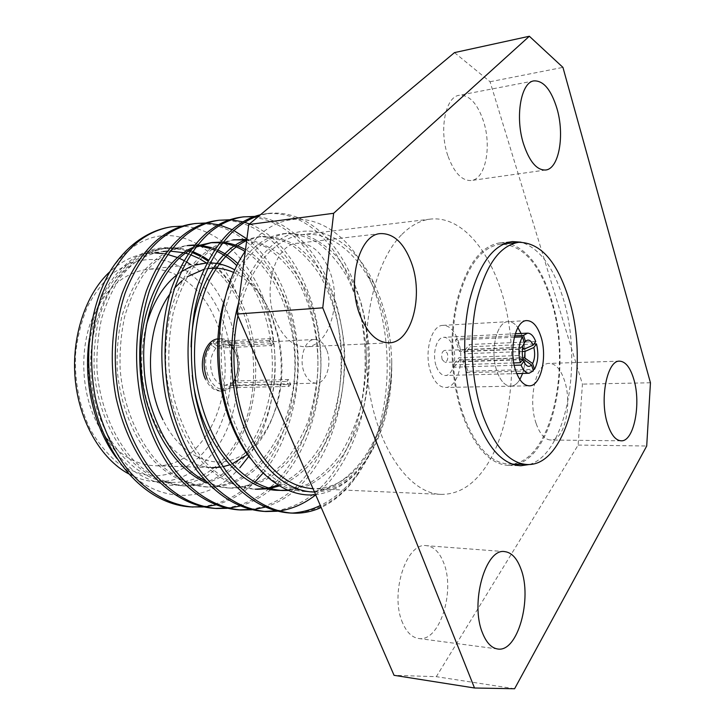 <?xml version="1.0" encoding="UTF-8"?>
<svg xmlns="http://www.w3.org/2000/svg" width="725" height="725" viewBox="0 0 725 725"><rect width="100%" height="100%" fill="white"/><g stroke="black" fill="none" stroke-linecap="round" stroke-linejoin="round"><path stroke-width="0.54" stroke-dasharray="3.62 2.72" d="M522.462 337.143L521.094 333.473L522.462 337.143C526.105 349.604 526.16 361.702 522.616 373.429C526.16 361.702 526.105 349.604 522.462 337.143M443.075 325.353C431.003 324.972 423.491 353.99 431.085 373.167C434.755 382.501 439.54 387.268 445.44 387.467C457.865 387.975 465.196 359.319 457.955 340.197C454.303 330.419 449.346 325.471 443.075 325.353L508.243 321.664C511.723 321.547 514.94 323.531 517.886 327.609C514.94 323.531 511.723 321.547 508.243 321.664C496.725 321.193 489.638 351.344 496.96 371.309C500.486 381.015 505.071 385.972 510.699 386.189C514.179 386.044 517.242 383.815 519.861 379.528C517.242 383.815 514.179 386.044 510.699 386.189L529.286 385.827M529.522 464.471C566.76 453.487 583.244 360.796 562.972 297.839C553.211 266.51 539.237 247.959 521.048 242.177M516.988 464.254C554.797 453.778 571.726 361.349 551.199 298.646C541.285 267.335 527.075 248.902 508.569 243.346M506.231 242.929L500.023 242.83C480.439 245.92 465.93 265.894 456.496 302.733C448.558 338.258 451.213 383.697 463.085 416.685C475.274 448.113 490.417 464.362 508.506 465.423L514.687 464.852M233.242 381.024L231.982 383.942C238.597 374.843 239.694 364.267 235.281 352.232C229.571 341.303 222.439 338.448 213.902 343.641L217.763 346.45L223.499 344.248C228.765 344.266 232.906 347.483 235.942 353.9C239.712 364.158 238.815 373.194 233.242 381.024L288.613 379.547L290.707 384.486L232.834 385.845C240.129 375.876 241.362 364.285 236.522 351.045C232.634 342.816 227.315 338.693 220.536 338.693L218.85 338.783C225.629 338.792 230.958 342.907 234.837 351.127C242.558 367.222 234.284 391.527 220.844 391.128C214.455 390.993 209.326 387.005 205.465 379.175M273.352 343.623L271.449 345.499L269.274 340.388L271.177 338.521L273.352 343.623L217.763 346.45M290.707 384.486L288.876 386.416L230.958 387.694L230.106 385.8L231.357 382.882L225.067 385.337C220.038 385.229 216.014 382.093 212.987 375.913C209.054 365.364 209.996 356.147 215.823 348.263L271.449 345.499M326.594 349.803C323.64 342.97 319.625 339.536 314.532 339.49C304.627 339.282 298.401 359.663 304.482 373.103C307.427 379.683 311.333 383.036 316.2 383.153C326.322 383.48 332.485 363.234 326.594 349.803M269.274 340.388L211.075 343.487L211.954 345.453C195.75 361.594 213.993 401.088 230.106 385.8M271.177 338.521L213.023 341.683L220.536 338.693M217.926 338.874L218.85 338.783M247.433 454.53C264.335 439.549 275.029 418.316 279.506 390.838C282.351 371.961 281.635 353.22 277.367 334.615L270.525 313.417C262.006 293.389 250.062 278.862 234.692 269.818M210.069 262.894L206.924 262.948M194.98 265.087L191.056 266.492M181.15 271.73L176.637 275.02M146.223 325.797C138.031 360.035 140.976 392.506 155.059 423.21C169.958 451.53 188.917 466.338 211.936 467.643L154.479 465.74C131.162 464.435 112.012 450.216 97.041 423.074C82.333 394.418 79.569 355.06 90.154 323.812C102.615 291.341 121.564 273.216 147.003 269.437C174.317 266.292 200.925 286.629 214.337 317.414C243.5 377.779 210.567 468.812 154.479 465.74M169.596 294.477L174.788 287.843M182.066 280.657L187.141 276.796M203.87 269.337L207.323 268.667M233.523 272.41C250.034 280.33 262.794 294.812 271.784 315.846L278.282 335.974C282.342 353.655 283.022 371.472 280.321 389.416C275.029 423.4 256.315 451.974 231.828 459.922C207.422 467.815 178.894 452.645 162.926 419.784M113.888 272.401L130.364 262.948C141.982 259.314 153.591 258.553 165.209 260.647C188.065 267.099 207.712 286.42 219.748 312.548C240.301 359.111 232.544 422.639 200.852 455.363C186.742 468.894 170.674 475.763 152.64 475.99C140.75 474.603 129.222 470.308 118.057 463.094C107.4 454.249 98.102 442.966 90.19 429.245C79.46 406.607 74.557 381.821 75.482 354.869C77.321 337.551 81.345 321.429 87.553 306.521C94.857 292.737 103.639 281.363 113.888 272.401M128.524 473.787C137.551 478.636 146.749 481.273 156.111 481.681C175.296 482.071 192.17 474.757 206.734 459.741C254.992 412.117 246.319 300.159 190.811 264.634M186.216 261.77L183.951 260.529M179.347 258.308L177.589 257.565M167.665 254.466L165.227 253.968M165.164 253.958L163.333 253.65M155.358 252.998L147.42 253.415C136.182 254.783 125.516 259.305 115.42 266.99L109.928 271.648M206.444 262.976C261.671 299.035 270.316 412.027 222.348 460.167C207.858 475.355 191.047 482.768 171.934 482.388C137.759 481.282 103.385 445.476 93.489 394.835C83.42 344.275 100.521 288.686 131.243 265.187C141.312 257.429 151.942 252.871 163.134 251.512L147.42 253.415M167.357 251.158L170.212 251.095M183.833 252.726L185.654 253.188M188.092 253.904L190.485 254.711M198.306 258.118L200.136 259.088M402.031 234.302C411.048 225.357 420.554 220.291 430.55 219.086C464.453 215.434 495.51 257.402 506.766 312.185C518.094 367.058 509.929 431.284 485.342 467.444C472.845 485.56 458.073 494.532 441.036 494.377C410.577 493.616 378.758 450.923 369.097 389.57C359.274 328.307 374.49 261.335 402.031 234.302M237.954 315.792C244.66 286.04 256.224 263.791 272.636 249.056C282.279 240.673 292.456 235.824 303.159 234.528C339.463 230.505 372.877 268.903 384.776 319.77C396.765 370.72 387.449 430.596 360.651 464C347.03 480.72 331.089 488.94 312.837 488.668M276.026 321.465C261.752 289.973 274.92 244.117 297.386 243.256C310.943 242.812 321.574 251.756 329.268 270.072C342.535 301.618 329.558 346.668 305.923 346.795C293.707 346.795 283.738 338.348 276.026 321.465M447.823 155.639C438.87 130.119 445.386 96.806 459.161 95.292C469.256 94.685 477.367 103.331 483.484 121.211C491.903 146.667 485.478 179.238 471.259 180.507C461.879 180.987 454.058 172.695 447.823 155.639M536.11 423.427C527.592 399.638 536.165 362.364 549.369 363.397C555.767 363.696 560.833 369.505 564.567 380.815C572.578 404.423 564.349 441.09 550.692 440.012C544.729 439.64 539.862 434.103 536.11 423.427M402.719 623.128C389.407 594.418 406.308 541.838 426.445 545.68C433.65 546.532 439.305 552.042 443.419 562.201C455.789 590.603 439.694 642.54 418.515 638.471C412.017 637.456 406.752 632.345 402.719 623.128M89.347 338.72C95.338 303.159 109.076 277.095 130.554 260.547C146.64 248.956 163.343 245.15 180.679 249.137C163.052 245.92 146.151 250.37 129.983 262.477C118.9 272.21 109.403 284.617 101.473 299.706C94.739 316.064 90.371 333.763 88.377 352.821C87.227 381.74 92.909 410.477 104.4 434.583C113 449.627 123.069 461.952 134.605 471.567C146.667 479.379 159.083 483.992 171.87 485.388C184.531 484.962 196.566 481.608 207.957 475.319L223.418 462.468C260.782 423.862 266.365 344.185 236.722 293.752C218.216 244.814 172.659 220.273 134.904 245.811C126.114 251.657 118.148 259.668 111.007 269.845M248.766 456.397C274.82 418.307 281.681 361.295 268.313 313.182C255.01 265.187 221.116 228.665 182.492 226.118L172.042 226.726M236.015 471.821C203.743 505.796 150.564 504.355 116.807 458.381M238.661 302.633C246.056 277.711 256.976 258.852 271.404 246.056C306.956 214.337 352.241 235.879 374.209 283.856C385.093 307.173 390.938 332.983 391.754 361.277C391.654 388.401 386.815 414.093 377.236 438.335C371.508 452.581 364.376 465.16 355.821 476.08C345.562 489.103 333.727 498.909 320.323 505.497M292.782 513.037C315.928 511.959 335.485 501.836 351.462 482.678L357.217 475.355L351.77 482.687C342.78 493.87 332.576 502.135 321.175 507.473M357.217 475.355C363.47 466.157 368.798 455.934 373.203 444.697C393.603 393.303 391.473 324.438 368.309 275.953C344.819 224.27 295.99 200.598 257.91 236.549L245.313 251.185M314.46 492.012C332.494 491.595 348.236 483.104 361.684 466.51L373.747 447.869L361.349 467.063C348.344 483.231 333.101 492.42 315.611 494.658M315.701 494.858L329.322 481.799C343.405 464.743 354.144 443.265 361.558 417.355C369.777 382.492 370.403 347.855 363.433 313.436C349.767 252.282 312.837 209.063 268.757 213.358L259.713 215.379M275.736 510.862C295.537 507.563 312.366 497.83 326.214 481.672C340.306 464.653 351.072 443.22 358.494 417.364C366.723 382.564 367.348 347.991 360.37 313.644C346.668 252.599 309.684 209.489 265.54 213.802L260.474 214.745M265.06 507.165C280.43 502.226 293.67 493.444 304.772 480.82C336.898 445.195 351.181 379.021 341.194 325.153C330.772 267.199 298.881 222.602 258.091 216.739M256.315 216.548L254.647 216.431M250.333 509.421C270.488 506.322 287.635 496.752 301.763 480.702C315.991 463.964 326.866 442.866 334.37 417.401C342.689 383.126 343.315 349.078 336.246 315.266C322.362 255.164 284.925 212.869 240.292 217.292M239.993 506.041C255.871 501.292 269.537 492.574 280.983 479.877C311.116 447.615 326.205 387.277 319.344 337.424C312.62 283.901 285.306 237.782 249.445 223.962M244.724 222.339L243.002 221.85M231.357 219.847L229.752 219.757M225.765 508.026C246.255 505.108 263.683 495.692 278.065 479.76C312.584 442.205 326.304 372.587 312.847 316.834C298.791 257.647 260.946 216.15 215.887 220.672M262.903 473.316C288.07 443.265 301.256 392.696 297.676 349.613C294.767 304.754 274.422 259.613 246.908 238.897M233.912 230.568L232.127 229.68M220.11 225.176L218.452 224.75M207.232 223.055L205.683 222.983M202.012 506.657C222.792 503.92 240.483 494.649 255.091 478.853C289.882 441.906 303.739 373.275 290.136 318.357C275.926 260.058 237.709 219.322 192.279 223.934M288.541 512.91L290.19 512.992M277.303 511.252L278.98 511.043M262.713 511.324L264.299 511.406M251.847 509.784L253.46 509.603M237.746 509.802L239.286 509.874M227.233 508.352L228.792 508.198M213.603 508.316L215.089 508.397M203.426 506.965L204.939 506.829M215.751 504.908C230.523 500.866 243.473 493.344 254.611 482.343M190.24 506.884L191.681 506.965M514.297 337.216L455.436 340.016L459.46 351.462L520.106 348.997L519.58 355.495L458.88 357.733L453.143 364.929L453.95 367.194L514.252 365.3M459.46 351.462L460.583 350.057L456.578 338.62L455.436 340.016M522.734 347.338L460.583 350.057M535.739 341.575L469.428 344.529L463.846 351.516L522.435 349.142M463.846 351.516L464.634 353.764L470.199 346.767L469.428 344.529M442.178 359.564C441.072 354.643 441.851 351.607 444.516 350.438L447.325 353.247C448.422 358.159 447.642 361.186 444.969 362.346L442.178 359.564M453.95 367.194L459.677 359.99L458.88 357.733M436.414 366.642C438.661 372.433 441.625 375.378 445.295 375.496C452.889 375.795 457.43 358.132 452.926 346.369C450.678 340.406 447.651 337.379 443.845 337.306C436.377 337.053 431.783 354.851 436.414 366.642M533.972 344.013L470.199 346.767M533.437 370.801L466.9 372.668L468.006 371.245L532.975 369.369M513.78 362.935L453.143 364.929M514.65 335.811L456.578 338.62M522.254 351.507L464.634 353.764M468.006 371.245L464.063 359.999L522.807 357.914M464.063 359.999L462.949 361.413L466.9 372.668M522.807 359.337L462.949 361.413M459.677 359.99L520.342 357.833L522.571 359.663M520.342 357.833L522.39 359.908M520.106 348.997L524.365 342.771M523.06 358.993L519.58 355.495M524.093 343.269L521.175 347.547M230.958 387.694L222.53 391.101C216.15 390.956 211.02 386.969 207.16 379.121M215.823 348.263L211.954 345.453M391.754 361.277L391.745 361.993C392.252 393.974 386.334 422.421 373.982 447.325L373.747 447.869M192.025 252.409L180.679 249.137M236.722 293.752L236.441 293.317C228.62 279.814 219.122 269.048 207.93 261.009M201.976 257.194L200.254 256.224M454.493 52.608L490.064 81.744L582.429 384.123L578.133 445.059L436.314 676.67L394.056 675.319M490.064 81.744L562.935 67.38M650.452 382.773L582.429 384.123M514.596 688.75L436.314 676.67M578.133 445.059L646.709 446.011M236.441 293.317C228.647 278.98 219.312 267.897 208.428 260.076M202.801 256.387L201.115 255.427M192.651 251.502L190.331 250.678M189.723 250.478C181.984 247.995 174.091 247.225 166.043 248.177C149.042 251.149 134.062 260.592 121.111 276.506C112.937 288.478 106.43 302.515 101.573 318.601C97.957 335.439 96.434 352.495 96.996 369.759C99.47 403.825 113.553 438.978 134.188 460.892C149.758 475.926 166.795 484.282 185.301 485.968C227.886 486.638 260.502 449.491 271.803 398.27C282.179 349.948 267.915 291.958 237.791 263.556M217.563 249.898L215.198 248.911M213.114 248.14L211.483 247.597M200.453 245.277L198.922 245.141M197.508 245.059L194.717 244.996M187.177 245.585L188.6 245.394C171.725 248.367 156.845 257.928 143.976 274.068C135.874 286.23 129.413 300.485 124.6 316.843C121.03 333.962 119.543 351.308 120.151 368.88C122.67 403.544 136.78 439.314 157.388 461.589C172.931 476.86 189.914 485.351 208.338 487.046C254.076 487.952 288.441 442.839 296.38 385.501C303.793 331.851 281.445 269.102 245.512 249.681M224.161 242.494L220.164 242.177M195.813 247.198L191.056 249.681M205.32 480.802C213.92 485.224 222.865 487.68 232.145 488.161C246.11 487.671 259.215 483.793 271.458 476.524L287.399 462.369C296.86 450.642 304.817 436.704 311.279 420.563C316.553 403.58 319.743 386.226 320.858 368.508C321.238 342.037 316.571 316.671 306.856 292.392C299.534 277.648 290.997 265.423 281.246 255.726C270.751 247.243 259.278 241.806 246.835 239.422M235.987 239.549C219.394 242.513 204.776 252.309 192.134 268.939C184.177 281.481 177.852 296.217 173.157 313.137C169.695 330.854 168.3 348.825 168.961 367.031C171.598 402.955 185.736 440.021 206.235 463.058C221.687 478.844 238.525 487.59 256.75 489.302L255.191 489.212M267.942 488.759L269.582 488.496M279.134 486.022C297.939 478.346 312.81 464.109 324.755 444.162C340.079 415.788 346.704 378.767 344.212 345.626C341.566 319.136 334.433 295.438 322.843 274.548C314.713 262.314 305.56 252.499 295.383 245.077C284.399 238.951 272.908 236.078 260.891 236.468L246.699 240.464M287.961 490.472L308.252 485.614C320.903 478.908 331.941 469.573 341.375 457.62C350.329 443.999 357.552 428.303 363.062 410.531C367.294 392.125 369.424 373.756 369.46 355.431C368.49 337.034 365.527 318.955 360.57 301.201C354.443 284.309 346.813 269.791 337.678 257.647C328.072 247.162 317.251 239.558 305.225 234.837L286.656 233.296C270.434 236.241 256.152 246.282 243.79 263.438C236.024 276.388 229.87 291.631 225.33 309.149C222.004 327.519 220.708 346.142 221.442 365.028C224.197 402.312 238.344 440.782 258.662 464.625C274.032 481.019 290.517 489.946 308.542 491.722C336.364 491.061 358.177 476.262 373.982 447.325M181.114 249.264L163.279 248.521C146.26 251.493 131.27 260.928 118.302 276.805C110.127 288.758 103.612 302.76 98.745 318.819C95.12 335.621 93.597 352.64 94.159 369.868C96.633 403.861 110.707 438.942 131.352 460.81C146.921 475.808 163.959 484.155 182.473 485.841C224.659 486.484 257.031 450.252 268.712 399.847C279.388 352.096 266.166 295.021 236.758 265.558M216.739 251.167L214.401 250.089M211.791 249.028L210.15 248.43M199.067 245.802L197.535 245.621M197.091 245.576L194.391 245.394M185.745 245.748C168.843 248.72 153.954 258.263 141.076 274.376C132.965 286.511 126.494 300.748 121.682 317.07C118.102 334.153 116.616 351.462 117.205 368.998C119.734 403.58 133.835 439.278 154.443 461.499C169.994 476.742 186.977 485.215 205.42 486.91C250.669 487.771 284.771 443.954 293.272 387.494C301.219 334.733 280.058 272.392 245.095 251.502M222.738 243.056L219.748 242.703M210.431 242.721L208.954 242.884M196.856 245.875L192.56 247.687M207.413 483.058C214.473 485.995 221.714 487.653 229.127 488.016C242.947 487.553 255.925 483.774 268.078 476.678L283.937 462.84C293.344 451.394 301.31 437.764 307.826 421.95C313.2 405.275 316.544 388.183 317.84 370.665C318.982 336.998 310.527 300.277 293.833 274.249C285.188 262.468 275.409 253.152 264.498 246.292L246.736 240.165M234.465 239.757L232.933 239.921C216.322 242.884 201.686 252.672 189.026 269.274C181.051 281.789 174.725 296.489 170.022 313.372C166.551 331.062 165.146 348.979 165.808 367.149C168.436 402.991 182.573 439.975 203.082 462.958C218.542 478.718 235.389 487.445 253.632 489.157M266.401 488.369L268.042 488.061M277.838 485.233C296.126 476.987 311.043 462.758 322.571 442.54C337.524 414.011 343.759 377.372 341.076 344.538C338.276 318.284 331.062 294.876 319.453 274.304C311.333 262.269 302.198 252.599 292.057 245.295C281.119 239.277 269.682 236.459 257.728 236.858L246.826 239.513M191.083 346.903L192.27 375.36M278.98 490.345L280.593 490.399M287.163 490.136L307.146 484.536C319.498 477.476 330.274 467.888 339.472 455.78C348.208 441.996 355.205 426.246 360.461 408.528C364.467 390.249 366.406 372.061 366.288 353.981C364.847 325.842 358.422 300.087 347.021 276.696C338.829 262.967 329.54 251.947 319.127 243.645C307.817 236.703 295.9 233.387 283.384 233.695C257.239 237.256 237.573 259.278 224.387 299.751M250.107 458.191C266.601 479.361 284.97 490.49 305.207 491.568C355.232 494.06 391.156 429.726 391.745 361.993M220.155 467.199L223.092 466.692M229.725 464.843L232.082 463.946M213.023 341.683L213.902 343.641M231.982 383.942L232.834 385.845M288.876 386.416L286.765 381.468L231.357 382.882M286.765 381.468L288.613 379.547M526.794 320.604L508.243 321.664C496.725 321.193 489.638 351.344 496.96 371.309C500.486 381.015 505.071 385.972 510.699 386.189L445.44 387.467M463.701 415.86C475.736 446.935 490.707 462.994 508.597 464.045C550.565 466.211 573.031 366.297 550.719 299.28C538.929 262.785 522.091 244.425 500.214 244.198C480.865 247.243 466.528 266.963 457.212 303.34C449.364 338.412 451.983 383.28 463.701 415.86M500.023 242.83L512.285 241.57M314.532 339.49L223.499 344.248M204.142 263.175L147.003 269.437M430.55 219.086L303.159 234.528M380.543 233.604L297.386 243.256M533.917 80.892L459.161 95.292M619.576 361.159L549.369 363.397M504.745 551.625L426.445 545.68M374.209 283.856L368.318 275.953M377.236 438.335L373.203 444.697M268.757 213.358L265.54 213.802M522.072 347.212L444.516 350.438M516.771 373.593L445.295 375.496M515.248 333.763L443.845 337.306M522.544 359.663L444.969 362.346M520.45 358.041L524.583 362.953M520.133 348.952L523.849 343.777M497.595 648.975L418.515 638.471M621.117 440.809L550.692 440.012M545.653 170.012L471.259 180.507M389.117 342.816L305.923 346.795M441.036 494.377L313.019 488.677M171.934 482.388L156.111 481.681M166.043 248.177L163.279 248.521M185.301 485.968L182.473 485.841M208.338 487.046L205.42 486.91M232.145 488.161L229.127 488.016M260.891 236.468L257.728 236.858M286.656 233.296L283.384 233.695M308.542 491.722L305.207 491.568M278.282 335.974L277.367 334.615M280.321 389.416L279.506 390.838M222.53 391.101L220.844 391.128M316.2 383.153L225.067 385.337M508.506 465.423L520.822 465.749M508.597 464.045L512.403 464.136M500.214 244.198L504.011 243.808"/><path stroke-width="1.09" d="M521.094 333.473L517.886 327.609L521.094 333.473M521.048 242.177L512.285 241.57C492.891 244.651 478.527 264.743 469.202 301.845C461.354 337.623 464.018 383.425 475.808 416.657C487.907 448.322 502.914 464.689 520.822 465.749L529.522 464.471M508.569 243.346L506.231 242.929M205.465 379.175C197.726 363.578 205.284 339.744 217.926 338.874M207.16 379.121C202.048 365.391 203.353 353.51 211.075 343.487M234.692 269.818C226.825 265.395 218.615 263.084 210.069 262.894M206.924 262.948L194.98 265.087M191.056 266.492L181.15 271.73M176.637 275.02C162.59 286.411 152.458 303.331 146.223 325.797M162.926 419.784C143.885 382.039 147.148 325.108 169.596 294.477M174.788 287.843L182.066 280.657M187.141 276.796L203.87 269.337M207.323 268.667C216.286 267.353 225.013 268.603 233.523 272.41M190.811 264.634L186.216 261.77M183.951 260.529L179.347 258.308M177.589 257.565L167.665 254.466M163.333 253.65L155.358 252.998M163.134 251.512L167.357 251.158M170.212 251.095L183.833 252.726M185.654 253.188L188.092 253.904M190.485 254.711L198.306 258.118M200.136 259.088L206.444 262.976M360.28 315.937C346.414 282.578 358.957 234.238 380.543 233.604C393.566 233.296 403.789 242.821 411.22 262.178C424.016 295.474 411.791 342.762 389.117 342.816C377.39 342.771 367.774 333.808 360.28 315.937M523.459 143.695C514.904 116.888 520.94 82.188 533.917 80.892C543.433 80.466 551.091 89.628 556.909 108.378C564.92 135.049 559.02 168.889 545.653 170.012C536.808 170.384 529.413 161.612 523.459 143.695M607.432 423.563C599.376 398.804 607.251 360.026 619.576 361.159C625.539 361.494 630.288 367.539 633.813 379.302C641.371 403.825 633.868 441.897 621.117 440.809C615.552 440.419 610.985 434.674 607.432 423.563M482.551 633.079C469.791 603.082 485.668 547.719 504.745 551.625C511.569 552.468 516.943 558.196 520.867 568.79C532.667 598.397 517.677 652.917 497.595 648.975C491.432 647.996 486.412 642.694 482.551 633.079M172.042 226.726L171.843 226.753C159.328 228.475 147.365 233.622 135.974 242.204C126.657 249.318 118.329 258.535 111.007 269.845C86.665 310.508 81.662 371.236 98.854 421.325C117.577 473.679 153.936 504.709 190.24 506.884L203.426 506.965M248.766 456.397L239.83 467.779M116.807 458.381C93.987 428.339 82.877 380.734 89.347 338.72M238.661 302.633C227.088 342.961 229.943 393.992 245.802 431.919C261.743 469.854 288.74 491.931 314.46 492.012M245.313 251.185C219.675 287.363 210.984 354.443 227.224 409.625C243.573 464.834 281.119 498.682 315.611 494.658M259.713 215.379C251.058 218.116 242.966 222.729 235.435 229.227C216.902 245.603 201.097 275.518 194.291 312.366C190.095 340.523 190.467 368.581 195.397 396.539C201.65 425.24 211.963 450.198 226.354 471.422C246.047 497.051 267.842 510.944 291.722 513.11L288.541 512.91C264.616 510.79 242.793 496.942 223.073 471.386C208.664 450.225 198.324 425.321 192.062 396.675C185.346 360.008 186.996 320.686 197.39 286.275C206.335 261.326 217.926 242.449 232.163 229.653C240.908 222.14 250.343 217.174 260.474 214.745M258.091 216.739L256.315 216.548M254.647 216.431L243.401 216.866C231.302 218.642 220.074 223.88 209.715 232.58C195.342 245.231 183.633 263.846 174.598 288.423C164.077 322.299 162.346 360.987 169.043 397.055C175.278 425.231 185.627 449.745 200.082 470.57C219.865 495.746 241.806 509.394 265.894 511.524L277.303 511.252M243.401 216.866L240.292 217.292C228.176 219.077 216.938 224.306 206.562 232.988C192.179 245.621 180.453 264.199 171.399 288.722C160.859 322.525 159.119 361.123 165.808 397.11C172.042 425.222 182.392 449.672 196.856 470.462C216.648 495.574 238.597 509.195 262.713 511.324L265.894 511.524M249.445 223.962L244.724 222.339M243.002 221.85L231.357 219.847M229.752 219.757L218.896 220.255C206.679 222.049 195.342 227.233 184.893 235.824C170.384 248.303 158.567 266.619 149.422 290.788C138.765 324.084 136.962 362.065 143.623 397.472C149.839 425.14 160.189 449.201 174.68 469.673C194.527 494.414 216.576 507.853 240.818 509.983L251.847 509.784M218.896 220.255L215.887 220.672C203.653 222.466 192.306 227.65 181.848 236.214C167.33 248.675 155.494 266.963 146.341 291.078C135.675 324.302 133.853 362.192 140.505 397.527C146.722 425.131 157.071 449.138 171.571 469.564C191.418 494.251 213.476 507.663 237.746 509.802L240.818 509.983M254.611 482.343L262.903 473.316M246.908 238.897L233.912 230.568M232.127 229.68L220.11 225.176M218.452 224.75L207.232 223.055M205.683 222.983L195.188 223.527C182.863 225.339 171.444 230.477 160.905 238.951C146.287 251.267 134.37 269.301 125.135 293.063C114.369 325.806 112.493 363.098 119.117 397.88C125.298 425.049 135.657 448.684 150.166 468.803C170.058 493.136 192.188 506.367 216.576 508.506L227.233 508.352M195.188 223.527L192.279 223.934C179.945 225.738 168.508 230.876 157.968 239.332C143.333 251.629 131.397 269.637 122.163 293.344C111.378 326.014 109.493 363.234 116.109 397.925C122.298 425.031 132.648 448.621 147.166 468.694C167.058 492.973 189.207 506.186 213.603 508.316L216.576 508.506M321.175 507.473C311.786 511.787 302.008 513.672 291.831 513.11M290.19 512.992L292.782 513.037M278.98 511.043C292.402 509.041 304.645 503.648 315.701 494.858M264.299 511.406L275.736 510.862M253.46 509.603L265.06 507.165M239.286 509.874L250.333 509.421M228.792 508.198L239.993 506.041M215.089 508.397L225.765 508.026M182.392 226.118L172.242 226.698C159.835 228.52 148.326 233.613 137.723 241.978C123.014 254.131 110.998 271.893 101.69 295.265C90.824 327.464 88.885 364.104 95.464 398.27C101.627 424.959 111.967 448.186 126.503 467.969C146.414 491.894 168.626 504.926 193.122 507.065M204.939 506.829L215.751 504.908M191.681 506.965L202.012 506.657M522.435 349.142L524.293 349.069L522.734 347.338M532.975 369.369L534.488 369.324C538.122 362.255 538.784 353.782 536.482 343.904L533.972 344.013M521.112 365.083C523.251 370.457 525.915 373.176 529.096 373.257L533.437 370.801L531.561 364.992C529.141 367.303 526.812 366.623 524.583 362.953L523.831 361.349L521.112 365.083L514.252 365.3M514.297 337.216L522.444 336.826C518.647 343.913 517.94 352.549 520.342 362.727L513.78 362.935M523.522 335.385L525.435 341.33C528.326 338.874 530.89 340.152 533.129 345.173L535.739 341.575C533.609 336.019 530.881 333.21 527.564 333.156L523.522 335.385L514.65 335.811M522.807 357.914L524.537 357.851L525.054 351.398L522.254 351.507M522.571 359.663L523.468 359.31L522.807 359.337M522.444 336.826L524.365 342.771L523.849 343.777C522.036 348.281 521.773 353.347 523.06 358.993L520.342 362.727M534.488 369.324L532.612 363.515C534.805 359.029 535.231 353.691 533.872 347.502L536.482 343.904M531.561 364.992L523.468 359.31M522.39 359.908L523.831 361.349M524.537 357.851L532.612 363.515M533.872 347.502L525.054 351.398M525.435 341.33L524.093 343.269M524.293 349.069L533.129 345.173M313.019 488.677L312.837 488.668C287.553 486.801 266.438 468.577 249.491 434.003C234.293 400.218 229.743 354.471 237.954 315.792M207.93 261.009L201.976 257.194M200.254 256.224L192.025 252.409M320.323 505.497C311.252 509.892 301.718 512.43 291.722 513.11M529.35 36.25L562.935 67.38L650.452 382.773L646.709 446.011L514.596 688.75L474.513 687.998L322.761 307.835L237.184 314.034L248.766 224.532L454.493 52.608L529.35 36.25L333.645 213.286L322.761 307.835M248.766 224.532L333.645 213.286M474.513 687.998L394.056 675.319L237.184 314.034M109.928 271.648C85.613 294.042 71.222 336.926 75.219 379.356C79.233 421.796 101.065 458.998 128.524 473.787M208.428 260.076L202.801 256.387M201.115 255.427L192.651 251.502M190.331 250.678L189.723 250.478M237.791 263.556C231.692 257.792 224.949 253.243 217.563 249.898M215.198 248.911L213.114 248.14M211.483 247.597L200.453 245.277M198.922 245.141L197.508 245.059M194.717 244.996L188.6 245.394M245.512 249.681C238.733 245.829 231.619 243.437 224.161 242.494M220.164 242.177L211.908 242.522L195.813 247.198M191.056 249.681C163.034 264.407 140.831 314.333 143.958 365.201C145.616 414.972 173.946 466.139 205.32 480.802M246.835 239.422L232.933 239.921M256.75 489.302L267.942 488.759M269.582 488.496L279.134 486.022M246.699 240.464C232.299 247.47 219.92 260.638 209.561 279.959C196.674 307.382 191.871 344.438 195.895 378.205C199.901 404.867 208.32 428.692 221.152 449.69C239.096 475.083 259.45 488.686 282.206 490.499L287.961 490.472M236.758 265.558C230.74 259.577 224.07 254.774 216.739 251.167M214.401 250.089L211.791 249.028M210.15 248.43L199.067 245.802M194.391 245.394L187.177 245.585M245.095 251.502C238.072 247.107 230.613 244.289 222.738 243.056M219.748 242.703L210.431 242.721M211.908 242.522L196.856 245.875M192.56 247.687C162.318 260.32 137.668 311.641 140.922 365.454C142.734 418.108 174.036 470.815 207.413 483.058M246.736 240.165L234.465 239.757M255.191 489.212L266.401 488.369M268.042 488.061L277.838 485.233M246.826 239.513C217.989 248.63 192.315 292.719 191.083 346.903M192.27 375.36C199.103 439.676 240.22 490.879 278.98 490.345L282.206 490.499M280.593 490.399L287.163 490.136M224.387 299.751C209.443 351.417 219.602 418.053 250.107 458.191M211.936 467.643L220.155 467.199M223.092 466.692L229.725 464.843M232.082 463.946L247.433 454.53M514.687 464.852L516.988 464.254M519.861 379.528L522.616 373.429L519.861 379.528M540.814 336.273C537.352 325.987 532.685 320.767 526.794 320.604C515.457 320.115 508.506 350.583 515.738 370.774C519.218 380.589 523.74 385.609 529.286 385.827C540.941 386.38 547.683 356.356 540.814 336.273M482.995 415.815C494.903 447.243 509.666 463.474 527.283 464.517C568.627 466.655 590.585 365.772 568.59 298.066C556.954 261.181 540.361 242.594 518.819 242.304C499.752 245.331 485.641 265.232 476.488 301.999C468.785 337.46 471.404 382.854 482.995 415.815M529.096 373.257L516.771 373.593M527.564 333.156L515.248 333.763M512.403 464.136L527.283 464.517M504.011 243.808L518.819 242.304"/></g></svg>
